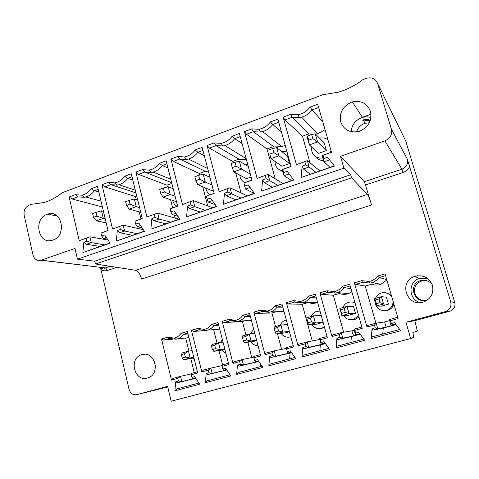<?xml version="1.0" encoding="UTF-8"?>
<svg xmlns="http://www.w3.org/2000/svg" width="479" height="479" viewBox="0 0 479 479"><rect width="100%" height="100%" fill="white"/><g stroke="black" fill="none" stroke-linecap="round" stroke-linejoin="round"><path stroke-width="0.72" d="M343.892 168.147L77.466 259.145L74.999 248.445L41.038 260.229C37.003 261.103 34.302 259.307 32.943 254.828L24.154 215.167C23.537 210.485 25.153 207.173 29.003 205.24L31.452 204.317L44.116 202.491C50.546 200.581 56.564 197.336 62.168 192.762L322.666 94.776L338.21 92.207C347.041 89.651 355.262 85.466 362.866 79.658L366.962 78.149C372.189 77.113 375.758 78.927 377.662 83.609L391.337 128.983C392.481 134.521 390.331 138.491 384.888 140.88L340.467 156.298L343.892 168.147L350.688 174.751L351.586 177.841L367.405 194.444L135.551 270.282C138.162 271.156 140.173 274.072 141.592 279.047L371.578 204.964L364.435 181.679L401.959 169.189L384.888 140.88M277.449 147.298L281.029 146.005M242.757 159.806L246.092 158.603M354.676 319.439L354.364 319.415M386.421 310.602L385.852 310.542M386.044 310.5L386.613 310.572M116.816 267.348L107.458 270.449C105.152 271.162 102.985 270.869 100.955 269.563L129.079 389.427C130.414 393.481 132.976 395.223 136.755 394.654L167.602 386.355L171.201 401.216L410.689 338.545L413.736 337.312L412.862 332.546L417.401 331.019L414.808 320.655L450.368 311.069C454.122 309.32 455.589 306.452 454.751 302.465L450.697 301.83L407.378 159.285L391.337 128.983M404.797 139.054L405.683 140.868L454.751 302.465M365.699 184.882L403.12 172.47C406.09 171.434 408.312 169.536 409.79 166.782M450.697 301.83C451.631 306.315 449.985 309.542 445.769 311.512L405.923 322.259L410.689 338.545M385.601 275.629L379.146 277.503L377.548 276.048L385.08 273.85L398.127 318.607L390.499 320.679L391.325 323.523L394.582 322.642L400.713 330.755L371.189 338.611L372.087 336.857L399.749 329.48M377.548 276.048C375.422 278.976 372.596 280.778 369.064 281.466L361.759 280.652L362.495 282.347L355.622 284.34L365.261 286.041L371.656 284.197C374.644 285.292 377.662 285.34 380.715 284.346L386.888 280.047M366.974 327.061L367.357 325.534L376.183 323.133L377.799 328.762L372.668 330.139L372.051 328.732L375.261 327.864L374.452 325.031L366.974 327.061L354.37 282.808L361.759 280.652M372.051 328.732L371.189 338.611M327.055 290.771L319.882 292.861L321.325 294.316L327.995 292.376L327.055 290.771L334.18 291.597L335.402 293.1L327.995 292.376M332.001 336.551L339.258 334.581L340.036 337.378L336.923 338.216L337.755 339.545L342.73 338.204L341.18 332.654L332.612 334.983L332.001 336.551L319.882 292.861M336.923 338.216L336.06 347.958L364.711 340.335L358.789 332.312L355.622 333.168L354.831 330.354L362.232 328.349L349.694 284.167L342.383 286.298C340.324 289.166 337.593 290.927 334.18 291.597M293.352 300.596L286.382 302.626L288.005 303.997L294.489 302.111L293.352 300.596L300.303 301.435L301.716 302.854L294.489 302.111L301.165 302.303M298.034 345.766L305.087 343.856L305.836 346.61L302.812 347.431L303.842 348.682L308.68 347.377L307.189 341.898L298.866 344.161L298.034 345.766L286.382 302.626M302.812 347.431L301.95 357.029L329.768 349.628L324.044 341.695L320.972 342.527L320.212 339.749L327.397 337.803L315.344 294.184L308.242 296.256C306.243 299.058 303.596 300.782 300.303 301.435M260.606 310.141L253.84 312.11L255.63 313.41L261.929 311.578L260.606 310.141L267.39 310.991L268.982 312.332L261.929 311.578L267.959 311.47M265.049 354.717L271.892 352.861L272.617 355.586L269.677 356.376L270.904 357.556L275.599 356.292L274.168 350.879L266.079 353.077L265.049 354.717L253.84 312.11M269.677 356.376L268.821 365.842L295.836 358.651L290.304 350.808L287.316 351.61L286.586 348.874L293.567 346.982L281.975 303.914L275.078 305.919C273.138 308.668 270.575 310.356 267.39 310.991M228.782 319.415L222.202 321.337L224.154 322.565L230.279 320.78L228.782 319.415L235.399 320.277L237.165 321.547L230.279 320.78L235.704 320.499M232.986 363.417L239.644 361.615L240.338 364.303L237.482 365.07L238.883 366.184L243.452 364.95L242.069 359.603L234.207 361.741L232.986 363.417L222.202 321.337M237.482 365.07L236.626 374.404L262.881 367.423L257.522 359.657L254.624 360.442L253.918 357.741L260.702 355.897L249.553 313.362L242.847 315.32C240.967 318.008 238.482 319.661 235.399 320.277M197.839 328.438L191.438 330.306L193.54 331.462L199.498 329.732L197.839 328.438L204.293 329.312L206.221 330.51L199.498 329.732M201.821 371.878L208.293 370.117L208.958 372.776L206.18 373.524L207.754 374.566L212.197 373.375L210.868 368.094L203.222 370.171L201.821 371.878L191.438 330.306M206.18 373.524L205.329 382.733L230.854 375.943L225.669 368.261L222.849 369.022L222.172 366.351L228.764 364.567L218.035 322.553L211.514 324.451C209.688 327.091 207.281 328.708 204.293 329.312M167.74 337.21L161.507 339.03L171.506 380.098L177.805 378.392L178.445 381.015L175.745 381.745L174.889 390.828L199.713 384.224L194.696 376.626L191.953 377.368L191.301 374.728L197.713 372.991L187.385 331.486L181.044 333.336C179.266 335.923 176.931 337.509 174.039 338.096L167.74 337.21L169.554 338.437L163.752 340.12L172.29 339.264M141.862 354.664L141.425 354.801C128.438 358.555 134.467 382.158 147.436 378.021L148.065 377.823C161.088 373.913 154.681 350.305 141.862 354.664M423.023 302.141L424.023 301.824C431.351 298.351 434.112 292.711 432.303 284.909C428.933 277.634 423.268 274.736 415.311 276.209L414.61 276.431C398.265 281.341 406.629 307.29 423.023 302.141M420.598 302.584C408.497 300.177 407.593 281.903 419.364 278.467L427.37 278.293M432.148 284.484C429.16 280.82 425.346 279.52 420.712 280.586L420.161 280.76C407.803 284.472 414.179 304.057 426.544 300.153L427.909 299.674M428.412 281.317C426.017 280.419 423.61 280.371 421.191 281.167C415.784 283.586 413.646 287.651 414.79 293.364C416.137 297.291 418.891 299.674 423.059 300.519M413.09 277.054L417.646 275.748M340.467 156.298L364.435 181.679M371.578 204.964C369.92 199.492 368.525 195.983 367.405 194.444M318.649 107.464L312.134 109.883L309.979 107.164L317.727 104.272L331.558 152.328L322.936 155.346L323.852 158.543L327.534 157.262L334.408 166.069L301.087 177.523L334.24 165.86M309.979 107.164C306.835 111.338 302.818 113.876 297.914 114.768L290.705 114.349L283.137 117.175L284.981 119.966L302.477 136.192L310.009 162.836M296.417 164.632L307.35 160.663L309.129 166.973L303.357 168.979L302.117 166.123L305.734 164.86L304.836 161.686L296.417 164.632L283.137 117.175M302.117 166.123L301.087 177.523M251.774 128.869L244.458 131.593L246.523 134.246L253.349 131.713L251.774 128.869L258.822 129.312L260.534 132.066L253.349 131.713L274.048 146.945M257.133 178.386L268.018 174.434L257.133 178.386L244.458 131.593M265.27 175.536L266.126 178.667L262.63 179.888L261.606 191.103L293.789 180.038L287.184 171.326L283.628 172.566L282.754 169.416L291.076 166.5L277.88 119.133L270.396 121.923C267.378 125.983 263.516 128.444 258.822 129.312M214.131 142.904L207.06 145.538L209.335 148.053L215.939 145.604L214.131 142.904L221.029 143.371L222.969 145.987L215.939 145.604L239.458 159.441M219.166 191.678L230.004 187.744L219.166 191.678L207.06 145.538M227.034 188.924L227.848 192.013L224.477 193.187L223.453 204.222L254.553 193.528L248.206 184.918L244.769 186.115L243.937 183.008L251.978 180.194L239.374 133.491L232.141 136.186C229.237 140.131 225.531 142.526 221.029 143.371M177.727 156.477L170.883 159.028L173.356 161.417L179.745 159.04L177.727 156.477L184.469 156.968L186.624 159.447L179.745 159.04L205.904 171.566M182.457 204.533L193.241 200.623L182.457 204.533L170.883 159.028M190.067 201.869L190.846 204.91L187.576 206.054L186.559 216.903L216.634 206.563L210.526 198.049L207.203 199.21L206.407 196.145L214.185 193.426L202.15 147.37L195.151 149.981C192.348 153.819 188.792 156.148 184.469 156.968M142.497 169.614L135.868 172.081L138.527 174.35L144.712 172.051L142.497 169.614L149.083 170.129L151.442 172.482L144.712 172.051L171.68 182.721M146.933 216.969L157.663 213.077L146.933 216.969L135.868 172.081M154.298 214.388L155.04 217.394L151.885 218.496L150.867 229.178L179.966 219.172L174.087 210.754L170.871 211.874L170.111 208.856L177.631 206.221L166.129 160.8L159.357 163.327C156.663 167.063 153.238 169.332 149.083 170.129M108.386 182.331L101.967 184.726L104.787 186.876L110.781 184.654L108.386 182.331L114.822 182.87L117.367 185.104L110.781 184.654L135.952 192.869M112.547 229.01L123.217 225.142L112.547 229.01L101.967 184.726M119.672 226.513L120.385 229.477L117.325 230.543L116.313 241.057L144.484 231.369L138.826 223.046L135.713 224.13L134.982 221.154L142.269 218.604L131.27 173.799L124.714 176.242C122.109 179.888 118.81 182.098 114.822 182.87M75.335 194.654L69.114 196.971L79.239 240.674L86.142 238.255L86.825 241.177L83.861 242.206L82.849 252.565L110.134 243.182L104.679 234.95L101.668 236.003L100.973 233.063L108.026 230.591L97.506 186.385L91.154 188.756C88.645 192.313 85.466 194.462 81.628 195.21L75.335 194.654L77.903 196.863L72.095 199.019L102.398 206.94M47.11 214.323C32.901 218.855 38.266 245.164 52.48 240.195L52.935 240.045C67.276 235.644 61.899 209.137 47.762 214.101L47.11 214.323M359.759 131.156C368.291 127.18 371.902 120.726 370.596 111.793C367.471 103.476 361.382 100.183 352.334 101.913L351.245 102.272C342.778 106.344 339.24 112.805 340.617 121.648C343.742 129.935 349.868 133.186 358.999 131.402L359.759 131.156M351.179 131.743C351.724 125.091 355.161 120.421 361.489 117.744L362.501 117.415C365.375 116.625 368.183 116.666 370.92 117.547M370.327 120.211C367.974 119.343 365.537 119.259 363.022 119.954L362.22 120.211M369.249 122.834L365.214 123.259C360.819 124.684 357.939 127.576 356.568 131.935M370.291 120.313L364.705 120.768M370.997 114.176L362.405 117.271M322.81 121.929L312.134 109.883C309.326 113.469 305.818 115.9 301.608 117.169L299.375 117.672L292.04 117.343L308.973 133.845L302.477 136.192M308.973 133.845L312.398 134.377M315.655 134.204L317.775 133.749L325.055 129.731M315.96 157.022C317.894 159.405 320.439 160.585 323.594 160.567M322.882 158.076C315.086 158.483 311.296 154.753 311.512 146.885M319.595 138.186C322.726 137.467 325.522 138.042 327.983 139.916M331.031 150.514L330.097 152.693M324.181 142.814L326.409 150.586L318.577 153.34L309.35 144.909L317.577 141.97L315.242 133.785L324.181 142.814M308.71 140.149L309.35 144.909L307.033 136.749L307.536 136.018L308.71 140.149L312.865 138.659L317.577 141.97L326.409 150.586M312.865 138.659L311.685 134.521L315.242 133.785M307.536 136.018L311.685 134.521M304.836 161.686L307.35 160.663L319.798 170.829M305.734 164.86L309.129 166.973L315.769 172.212M329.576 159.878L323.954 161.83L330.079 167.291M303.357 168.979L310.194 174.128M323.852 158.543L323.954 161.83L322.145 155.483L331.516 152.196M322.145 155.483L322.936 155.346M290.705 114.349L292.04 117.343L284.981 119.966M275.209 178.799L267.031 149.005L273.323 146.73M246.523 134.246L267.031 149.005M274.066 146.915L281.886 146.682L285.191 145.365M280.778 170.482L283.077 172.171M281.862 151.645L286.789 151.101M282.754 171.009C277.802 169.865 275.215 166.662 274.988 161.399M276.664 147.7L272.731 148.58L273.856 152.657L269.833 154.1L270.934 158.609L281.975 166.213L289.567 163.543L287.43 155.873L276.664 147.7L278.898 155.771L289.567 163.543M273.856 152.657L278.898 155.771L270.934 158.609L269.833 154.1M272.731 148.58L268.713 150.029M281.436 131.893L272.773 124.498C270.06 128.001 266.677 130.366 262.624 131.593L260.534 132.066M278.76 122.277L272.773 124.498L270.396 121.923M282.754 169.416L282.317 169.428L284.047 175.685L289.148 173.913M291.04 166.375L282.317 169.428M283.628 172.566L284.047 175.685L291.537 180.547M293.633 179.829L261.606 191.103M262.63 179.888L264.145 182.595L272.306 187.163M264.145 182.595L269.719 180.655L277.694 185.307M282.951 183.499L268.018 174.434L269.719 180.655L266.126 178.667M241.045 192.887L235.71 172.895M233.039 162.896L232.65 161.435L238.758 159.226M209.335 148.053L232.65 161.435M239.476 159.417L246.368 159.399M245.458 164.77L247.601 163.968M244.709 182.595C241.823 181.026 240.183 178.517 239.793 175.08M248.26 166.423L239.344 161.154L235.057 162.171L236.135 166.189L232.249 167.584L233.776 171.859L246.517 178.679L251.134 177.056M232.249 167.584L231.177 163.573L235.057 162.171M239.344 161.154L241.476 169.117L250.337 174.105M236.135 166.189L241.476 169.117L233.776 171.859M242.093 143.562L234.722 138.629C232.099 142.047 228.836 144.353 224.932 145.532L222.969 145.987M240.213 136.587L234.722 138.629L232.141 136.186M243.937 183.008L245.482 189.073L250.092 187.475M251.942 180.062L243.823 182.906M244.769 186.115L245.482 189.073L254.253 193.372M254.403 193.318L223.453 204.222M224.477 193.187L226.238 195.755L235.632 199.779M226.238 195.755L231.632 193.881L240.853 197.983M247.254 195.779L230.004 187.744L231.632 193.881L227.848 192.013M207.694 205.88L202.743 186.786M199.701 175.051L199.294 173.494L205.228 171.35M173.356 161.417L199.294 173.494M205.916 171.536L208.569 171.931M210.377 194.618C207.856 193.235 206.311 191.043 205.742 188.055M209.982 177.356L203.222 174.176L198.611 175.32L199.641 179.284L195.875 180.637L197.809 184.69L212.131 190.768L213.377 190.331M195.875 180.637L194.857 176.673L198.611 175.32M203.222 174.176L205.263 182.032L211.987 185.026M199.641 179.284L205.263 182.032L197.809 184.69M204.335 155.735L197.917 152.292C195.384 155.633 192.235 157.878 188.469 159.022L186.624 159.447M202.946 150.424L197.917 152.292L195.151 149.981M206.407 196.145L214.149 193.3M207.203 199.21L208.185 202.018L212.341 200.581M216.49 206.359L186.559 216.903M208.185 202.018L215.305 204.713M187.576 206.054L189.576 208.485L200.12 211.993M189.576 208.485L194.791 206.671L205.174 210.251M212.652 207.682L193.241 200.623L194.791 206.671L190.846 204.91M175.218 218.113L174.5 215.251M172.632 207.838L170.578 199.701M167.381 187.014L166.92 185.193L171.859 183.409M138.527 174.35L166.92 185.193M177.068 206.281C174.835 205.03 173.386 203.078 172.721 200.432M173.188 188.66L168.243 186.792L163.333 188.049L164.315 191.959L160.669 193.271L162.974 197.114L176.494 201.719M160.669 193.271L159.693 189.361L163.333 188.049M168.243 186.792L170.201 194.54L175.116 196.294M164.315 191.959L170.201 194.54L162.974 197.114M167.949 167.985L162.303 165.518C159.854 168.782 156.813 170.973 153.178 172.081L151.442 172.482M166.896 163.812L162.303 165.518L159.357 163.327M170.111 208.856L177.601 206.096M170.871 211.874L172.111 214.544L175.829 213.257M179.823 218.969L150.867 229.178M172.111 214.544L177.931 216.263M151.885 218.496L154.094 220.801L165.71 223.825M154.094 220.801L159.148 219.047L170.614 222.136M179.092 219.22L157.663 213.077L159.148 219.047L155.04 217.394M140.964 218.927L139.239 211.904M136.222 199.581L135.479 196.564L136.743 196.103M104.787 186.876L135.479 196.564M140.874 212.939L140.67 212.299M137.713 200.042L134.354 199.007L129.162 200.378L130.102 204.24L126.57 205.503L129.228 209.149L140.724 212.311M126.57 205.503L125.636 201.647L129.162 200.378M134.354 199.007L136.228 206.653L139.569 207.617M130.102 204.24L136.228 206.653L129.228 209.149M132.821 180.122L127.821 178.326C125.45 181.517 122.504 183.649 119.002 184.72L117.367 185.104M132 176.775L127.821 178.326L124.714 176.242M134.982 221.154L142.239 218.484M135.713 224.13L137.192 226.669L140.503 225.519M144.347 231.171L116.313 241.057M137.192 226.669L142.047 227.794M117.325 230.543L119.744 232.728L132.36 235.297M119.744 232.728L124.636 231.028L137.114 233.662M143.347 229.698L123.217 225.142L124.636 231.028L120.385 229.477M69.114 196.971L72.095 199.019M83.861 242.206L86.471 244.278L91.208 242.631L89.848 236.824L79.239 240.674M103.446 211.341L101.506 210.85L96.045 212.323L96.95 216.137L93.525 217.364L96.513 220.819L106.212 222.974M93.525 217.364L92.633 213.556L96.045 212.323M101.506 210.85L103.296 218.4L105.23 218.849M96.95 216.137L103.296 218.4L96.513 220.819M98.854 192.049L94.417 190.726C92.118 193.851 89.274 195.935 85.885 196.971L84.346 197.336L77.903 196.863M98.207 189.319L94.417 190.726L91.154 188.756M100.973 233.063L107.997 230.471M101.668 236.003L103.368 238.41L106.302 237.392M110.002 242.985L82.849 252.565M103.368 238.41L107.464 239.147M86.471 244.278L100.021 246.422M86.825 241.177L91.208 242.631L104.626 244.835M108.074 240.069L89.848 236.824L86.142 238.255M100.955 269.563L100.213 267.3M155.447 367.393L154.573 361.681M77.466 259.145L94.776 261.193L95.435 263.995L135.551 270.282M94.776 261.193L350.688 174.751M95.435 263.995L351.586 177.841M414.808 320.655L405.923 322.259M389.613 320.601L384.409 321.984L389.601 320.571M375.919 323.205L365.261 286.041M393.864 303.991C393.008 306.985 391.121 309.045 388.206 310.17L384.906 310.679M385.811 292.801L391.319 295.262M390.499 320.679L389.313 319.565L397.738 317.272M395.582 323.966L390.948 325.217L391.325 323.523M395.846 324.319L390.948 325.217L389.313 319.565M396.067 324.606L383.26 328.055L382.745 334.013M375.261 327.864L377.799 328.762L386.134 327.145L395.983 324.493M372.668 330.139L383.26 328.055M384.631 321.948L386.134 327.145M374.452 325.031L376.183 323.133L384.409 321.984M354.37 282.808L355.622 284.34M386.763 279.622L379.146 277.503C377.332 279.862 375.027 281.526 372.231 282.502L370.081 283.053L362.495 282.347M393.079 301.303C393.031 305.578 391.038 308.542 387.092 310.2L386.475 310.392C379.631 311.188 375.764 308.189 374.883 301.399M375.488 298.351C376.536 295.806 378.356 294.058 380.955 293.1L381.428 292.95C385.876 291.992 389.367 293.417 391.894 297.231M386.439 297.184L388.469 304.171L381.464 306.123L376.219 306.051L383.559 304.003L381.44 296.669L386.439 297.184M376.386 303.668L376.219 306.051L374.117 298.74L375.32 299.974L376.386 303.668L380.087 302.632L383.559 304.003L388.469 304.171M380.087 302.632L379.021 298.932L381.44 296.669L374.117 298.74M375.32 299.974L379.021 298.932M343.659 332.228L333.312 295.268L339.533 293.471C342.431 294.561 345.365 294.627 348.329 293.663L351.867 291.825M321.325 294.316L333.312 295.268M360.136 334.138L353.586 335.905L351.849 330.821L354.203 330.181M352.712 319.673L355.55 319.182L358.993 316.936M354.843 302.309L352.137 301.998M350.957 288.615L344.167 287.669C342.401 289.993 340.15 291.627 337.426 292.579L335.402 293.1M342.383 286.298L344.167 287.669L350.191 285.921M361.861 327.031L353.921 329.187L354.831 330.354M355.622 333.168L355.496 334.767L359.753 333.618M353.921 329.187L355.496 334.767L359.927 333.851M363.777 339.072L337.168 346.167L336.06 347.958M350.868 342.515L351.388 336.629L360.22 334.252M337.755 339.545L351.388 336.629M340.036 337.378L342.73 338.204L353.586 335.905M352.143 330.773L354.209 330.211M339.258 334.581L341.18 332.654L351.849 330.821M342.85 307.566C343.88 305.057 345.664 303.333 348.197 302.399L348.64 302.261C350.826 301.674 352.951 301.878 355.005 302.878M358.627 315.649L353.508 319.493C349.353 320.367 346.054 319.05 343.599 315.541M348.646 315.26L355.46 313.362L353.502 306.458L346.964 306.404L349.005 313.643L341.874 315.637L339.851 308.416L341.671 313.392L341.874 315.637L348.646 315.26M340.647 309.739L344.239 308.727L345.269 312.38L341.671 313.392M345.269 312.38L349.005 313.643L355.46 313.362M344.239 308.727L346.964 306.404L339.851 308.416M312.236 340.934L302.213 304.255L308.272 302.5C311.081 303.59 313.925 303.662 316.805 302.734L317.619 302.429M288.005 303.997L302.213 304.255M321.158 328.42L324.582 327.624M316.368 297.896L310.2 297.549C308.47 299.836 306.285 301.441 303.626 302.363L301.716 302.854M308.242 296.256L310.2 297.549L315.817 295.914M327.037 336.503L319.565 338.533L320.212 339.749M320.972 342.527L321.074 344.042L324.978 342.988M319.565 338.533L321.074 344.042L325.097 343.156M328.863 348.383L303.261 355.208L301.95 357.029M319.834 350.79L320.349 344.982L325.427 343.617M325.349 343.503L308.68 347.377L305.836 346.61M303.842 348.682L320.349 344.982M321.762 343.886L321.912 344.431M305.087 343.856L307.189 341.898L319.822 339.485M311.105 316.535C312.11 314.05 313.847 312.356 316.326 311.452L320.002 311.057M324.373 326.87L321.439 328.349C317.499 329.187 314.332 327.941 311.937 324.612M307.955 322.834L306.973 319.23L310.464 318.248L311.452 321.852L307.955 322.834L308.506 324.948L316.715 324.151L323.127 322.367M311.452 321.852L315.433 323.014L308.506 324.948L306.973 319.23M310.464 318.248L313.47 315.865L315.433 323.014L323.115 322.325M321.229 315.493L313.47 315.865L306.554 317.816M281.622 349.359L277.479 333.827M275.551 326.576L271.928 312.997L276.221 311.757M255.63 313.41L271.928 312.997M278.994 311.703L284.161 312.039M290.43 336.935L290.855 336.911M282.844 307.153L277.197 307.141C275.509 309.392 273.377 310.967 270.791 311.865L268.982 312.332M275.078 305.919L277.197 307.141L282.436 305.62M293.22 345.694L286.191 347.61L286.586 348.874M287.316 351.61L287.645 353.047L291.208 352.089M286.191 347.61L287.645 353.047L291.298 352.215M294.968 357.418L270.318 363.992L268.821 365.842M289.603 358.849L290.118 353.113L291.639 352.706M291.567 352.598L275.599 356.292L272.617 355.586M270.904 357.556L290.118 353.113M290.963 352.293L291.076 352.73M271.892 352.861L274.168 350.879L286.4 348.389M280.197 325.265C281.185 322.81 282.885 321.146 285.298 320.259L286.298 319.99M290.819 336.779L290.226 336.965C286.46 337.773 283.406 336.575 281.077 333.372M275.197 332.007L274.245 328.45L277.64 327.492L278.592 331.061L275.197 332.007L276.072 334.001L285.64 332.803L289.466 331.737M274.245 328.45L274.192 326.959L280.916 325.061L282.808 332.121L276.072 334.001M278.592 331.061L282.808 332.121L289.352 331.336M277.64 327.492L280.916 325.061L287.514 324.499M251.804 357.538L247.841 342.323M245.919 334.941L242.428 321.517L245.02 320.774M224.154 322.565L242.428 321.517M250.17 320.493L251.475 320.696M250.313 316.278L245.122 316.463C243.476 318.685 241.392 320.235 238.871 321.11L237.165 321.547M242.847 315.32L245.122 316.463L249.996 315.05M260.372 354.628L253.756 356.43L253.918 357.741M254.624 360.442L255.157 361.801L258.397 360.926M262.037 366.201L238.303 372.53L236.626 374.404M260.151 366.704L260.408 363.836M255.157 361.801L258.468 361.022M238.883 366.184L258.786 361.483M240.338 364.303L243.452 364.95L258.702 361.364M239.644 361.615L242.069 359.603L253.84 357.106M258.007 345.628C255.079 345.616 252.744 344.365 251.002 341.862M250.05 333.911L253.762 329.432M243.35 340.928L242.434 337.414L245.733 336.486L246.649 340.006L243.35 340.928L244.529 342.802L256.756 340.844M242.434 337.414L242.721 335.845L249.26 334.001L251.08 340.976L244.529 342.802M246.649 340.006L251.08 340.976L256.588 340.198M245.733 336.486L249.26 334.001L254.798 333.384M222.597 364.902L218.945 350.55M217.053 343.096L213.676 329.821L214.652 329.54M193.54 331.462L203.288 330.666M203.671 329.408L204.359 329.354M218.711 325.217L213.933 325.534C212.323 327.72 210.293 329.241 207.838 330.091L206.221 330.51M211.514 324.451L213.933 325.534L218.46 324.217M228.441 363.31L222.232 364.998L222.172 366.351M222.849 369.022L223.579 370.303L226.513 369.513M230.04 374.734L207.173 380.829L205.329 382.733M223.579 370.303L226.567 369.596M207.754 374.566L226.836 369.992M208.958 372.776L212.197 373.375L226.765 369.884M208.293 370.117L210.868 368.094L222.202 365.609M225.914 353.412L221.687 350.113M220.663 342.407L222.346 339.431M212.377 349.604L211.496 346.131L214.706 345.227L215.586 348.706L212.377 349.604L213.85 351.364L224.938 349.592M211.496 346.131L212.107 344.491L218.466 342.695L220.22 349.586L213.85 351.364M215.586 348.706L220.22 349.586L224.759 348.874M214.706 345.227L218.466 342.695L223.028 342.102M161.507 339.03L163.752 340.12M194.264 372.608L190.774 358.531M188.93 351.095L185.678 338.018M175.745 381.745L177.475 382.727L181.798 381.559L180.517 376.344L173.075 378.368L171.506 380.098M188.002 333.965L183.601 334.354C182.026 336.509 180.044 338 177.643 338.833L176.116 339.228L169.554 338.437M181.044 333.336L183.601 334.354L187.792 333.133M197.402 371.752L191.57 373.339L191.301 374.728M191.953 377.368L192.869 378.578L195.516 377.865M198.923 383.026L176.895 388.9L174.889 390.828M192.869 378.578L195.558 377.931M177.475 382.727L195.791 378.284M178.445 381.015L181.798 381.559L195.725 378.188M177.805 378.392L180.517 376.344L191.462 373.889M194.396 359.657L193.121 358.13M182.242 358.041L181.397 354.61L184.517 353.73L185.367 357.166L182.242 358.041L183.996 359.699L193.977 357.981M181.397 354.61L182.319 352.903L188.504 351.155L190.199 357.969L183.996 359.699M185.367 357.166L190.199 357.969L193.821 357.352M184.517 353.73L188.504 351.155L192.145 350.628M405.683 140.868L377.662 83.609M403.12 172.47L401.959 169.189C406.443 167.189 408.246 163.89 407.378 159.285M136.755 394.654L167.746 386.954M41.254 260.157L101.201 267.42M107.458 270.449L105.566 267.857L110.206 266.312M449.739 311.272L445.063 311.733M414.61 276.431L419.364 278.467M421.191 281.167L420.161 280.76M352.334 101.913L362.501 117.415M365.214 123.259L363.022 119.954M297.914 114.768L299.375 117.672M301.608 117.169L317.775 133.749M281.886 146.682L262.624 131.593M246.164 158.651L224.932 145.532M207.688 168.578L188.469 159.022M170.799 179.224L153.178 172.081M135.282 190.151L119.002 184.72M101.021 201.144L85.885 196.971M81.628 195.21L84.346 197.336M57.294 216.131L47.762 214.101M145.065 354.304L141.425 354.801M41.038 260.229L105.374 267.917L104.338 268.707C103.841 269.264 102.524 268.941 100.392 267.749M450.368 311.069L445.769 311.512M369.064 281.466L370.081 283.053M372.231 282.502L380.715 284.346M387.092 310.2L388.206 310.17M348.329 293.663L337.426 292.579M355.55 319.182L354.089 319.313M316.805 302.734L303.626 302.363M323.774 327.953L321.984 328.175M284.047 311.601L270.791 311.865M251.403 320.421L238.871 321.11M219.711 329.133L207.838 330.091M188.93 337.689L177.643 338.833M174.039 338.096L176.116 339.228"/></g></svg>
